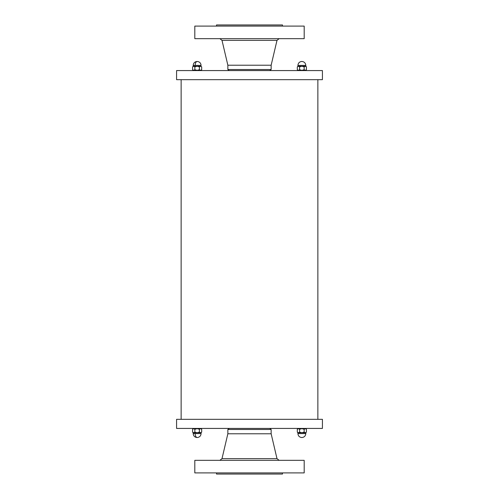 <?xml version="1.0" encoding="UTF-8"?>
<svg xmlns="http://www.w3.org/2000/svg" width="499" height="499" viewBox="0 0 499 499"><rect width="100%" height="100%" fill="white"/><g stroke="black" fill="none" stroke-linecap="round" stroke-linejoin="round"><path stroke-width="0.75" d="M322.423 419.316L176.577 419.316L176.577 428.429L322.423 428.429L322.423 419.316M181.137 419.316L181.137 79.684M176.577 79.684L322.423 79.684L322.423 70.571L176.577 70.571L176.577 79.684M307.565 428.429L296.169 428.429M297.31 432.128L297.31 429.252L298.452 428.647L299.587 429.259L301.87 428.647L304.147 429.259L305.288 428.647L306.423 429.259L306.423 432.122L305.288 432.733L304.147 432.122L301.87 432.733L299.587 432.122L298.452 432.733L297.31 432.122L297.922 432.733L297.922 433.594C298.159 435.995 299.469 437.311 301.87 437.542C304.247 437.292 305.563 435.976 305.812 433.594L297.922 433.594M306.423 432.122L305.531 432.733M305.045 432.733L302.357 432.733M301.384 432.733L298.695 432.733M304.147 429.259L304.147 432.122M299.587 429.259L299.587 432.122M307.565 70.571L296.169 70.571M306.423 66.878L306.423 69.741L305.288 70.353L304.147 69.741L301.87 70.353L299.587 69.741L298.452 70.353L297.31 69.748L297.31 66.878L298.452 66.267L299.587 66.878L301.87 66.267L304.147 66.878L305.288 66.267L306.423 66.878L305.812 66.267L305.812 65.406C305.563 63.024 304.247 61.708 301.87 61.458C299.469 61.689 298.159 63.005 297.922 65.406L305.812 65.406M304.147 69.741L304.147 66.878M299.587 69.741L299.587 66.878M302.357 66.267L305.045 66.267M298.695 66.267L301.384 66.267M297.31 66.872L298.209 66.267M202.831 428.429L191.435 428.429M192.577 432.128L192.577 429.259L193.712 428.647L194.853 429.259L197.13 428.647L199.413 429.259L200.548 428.647L201.69 429.252L201.69 432.122L200.548 432.733L199.413 432.122L197.13 432.733L194.853 432.122L193.712 432.733L192.577 432.122L193.188 432.733L193.188 433.594C193.419 435.995 194.735 437.311 197.13 437.542C195.945 437.292 195.284 435.976 195.159 433.594L193.188 433.594M194.853 429.259L194.853 432.122M199.413 429.259L199.413 432.122M201.69 432.128L200.791 432.733M196.643 432.733L193.955 432.733M200.305 432.733L197.616 432.733M202.831 70.571L191.435 70.571M201.69 66.872L201.69 69.741L200.548 70.353L199.413 69.741L197.13 70.353L194.853 69.741L193.712 70.353L192.577 69.748L192.577 66.878L193.712 66.267L194.853 66.878L197.13 66.267L199.413 66.878L200.548 66.267L201.69 66.878L200.791 66.267L201.078 65.406C200.841 63.005 199.531 61.695 197.13 61.458C195.945 61.708 195.284 63.024 195.159 65.406L201.078 65.406M194.853 69.741L194.853 66.878M192.577 66.872L193.469 66.267M193.955 66.267L196.643 66.267M197.616 66.267L200.305 66.267M199.413 69.741L199.413 66.878M285.958 26.091L299.631 26.091M275.722 26.091L304.19 26.091L304.19 38.666L194.81 38.666L194.81 26.091L275.722 26.091M229.222 70.571L227.85 69.517L227.85 65.213L271.15 65.213L276.995 40.357L279.122 38.666M227.85 69.517L271.15 69.517L271.15 65.213M230.657 24.95L268.343 24.95M216.504 26.091L216.504 24.95L282.496 24.95L282.496 26.091M304.19 472.909L194.81 472.909L194.81 460.334L304.19 460.334L304.19 472.909M269.778 428.429L271.15 429.483L271.15 433.787L227.85 433.787L222.005 458.643L219.878 460.334M271.15 429.483L227.85 429.483L227.85 433.787M282.496 472.909L282.496 474.05L216.504 474.05L216.504 472.909M201.078 432.733L201.078 433.594L195.159 433.594M193.188 66.267L193.188 65.406L195.159 65.406M227.85 65.213L222.005 40.357L276.995 40.357M271.15 433.787L276.995 458.643L222.005 458.643M317.863 419.316L317.863 79.684M306.423 429.252L305.812 428.647M297.31 429.252L297.922 428.647M305.812 432.733L305.812 433.594M306.423 69.748L305.812 70.353M297.31 69.748L297.922 70.353M297.922 66.267L297.922 65.406M192.577 429.252L193.188 428.647M201.69 429.252L201.078 428.647M201.078 433.594C200.841 435.995 199.531 437.305 197.13 437.542M192.577 69.748L193.188 70.353M201.69 69.748L201.078 70.353M193.188 65.406C193.419 63.005 194.735 61.695 197.13 61.458M222.005 40.357L219.878 38.666M269.778 70.571L271.15 69.517M276.995 458.643L279.122 460.334M229.222 428.429L227.85 429.483"/></g></svg>
